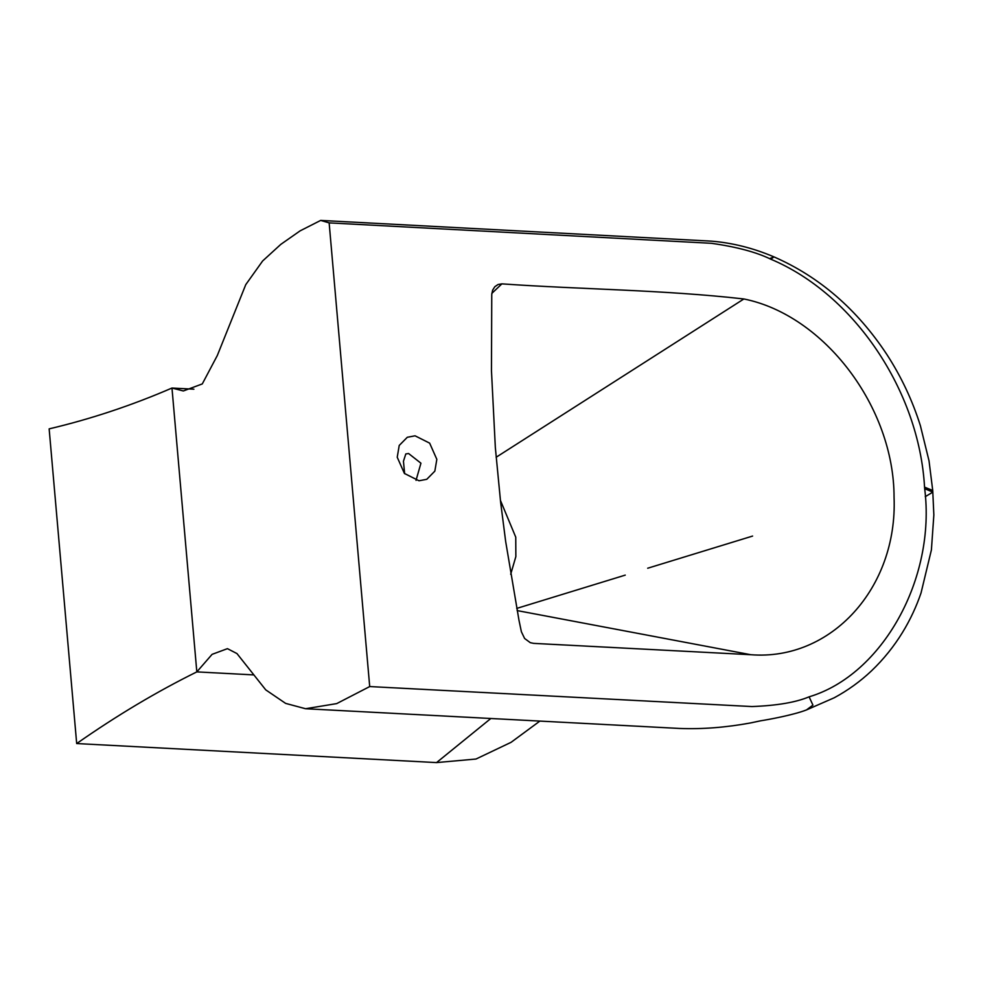 <?xml version="1.0" encoding="UTF-8"?>
<svg xmlns="http://www.w3.org/2000/svg" width="983" height="983" viewBox="0 0 983 983"><rect width="100%" height="100%" fill="white"/><g stroke="black" fill="none" stroke-linecap="round" stroke-linejoin="round"><path stroke-width="1.47" d="M415.059 435.813L429.645 443.136L436.833 459.344L434.842 471.14L426.769 479.311L419.004 480.773L404.418 473.45L397.23 457.242L399.221 445.446L407.306 437.275L415.059 435.813M404.64 473.695L403.448 461.273L405.807 453.937L408.572 453.507L420.933 463.202L416.03 480.368M750.779 654.715L533.597 643.374L530.279 642.661L524.615 638.483L521.383 631.762L518.987 620.285L505.667 541.498L500.605 502.067L495.334 447.437L491.463 370.677L491.758 294.47L492.618 290.182L494.805 286.717L498.037 284.517L501.895 283.866C582.575 289.518 663.046 289.776 743.873 298.967C824.356 315.138 894.112 407.257 894.063 497.337C897.7 587.945 831.102 661.092 750.779 654.715L517.119 610.578M491.832 293.376L501.895 283.866M500.408 500.347L515.756 537.173L515.854 556.599L510.693 574.281M329.145 222.883L369.706 686.564L751.946 706.556C776.877 705.622 795.923 702.366 809.107 696.824C882.488 674.928 936.049 578.471 924.684 488.711L924.548 487.138C919.179 390.939 854.08 294.224 770.819 259.205C756.406 252.176 736.599 246.868 711.409 243.305L329.145 222.883L320.679 220.413L300.122 230.845L280.806 244.374L262.633 260.974L245.762 284.64L217.304 355.527L202.289 383.923L183.354 390.964L171.976 388.039L196.821 671.893L253.749 674.903M369.706 686.564L336.69 703.607L305.553 708.731L285.623 703.386L265.742 689.869L236.964 653.572L227.442 648.657L212.095 654.346L196.821 671.893C156.764 691.676 116.719 715.563 76.686 743.553L436.55 762.587L475.981 759.036L511.074 742.325L539.839 721.117M924.684 488.711L932.867 492.102L925.249 496.673M924.548 487.138L932.732 490.48L932.437 491.316M193.897 389.194L171.976 388.039C131.722 405.438 90.78 419.053 49.15 428.871L76.686 743.553M436.55 762.587L490.8 718.524M496.132 457.255L743.873 298.967M809.107 696.824L812.929 705.118L806.49 709.923C793.49 715.034 767.17 719.826 761.014 720.723L750.447 722.96C725.835 727.481 702.243 729.312 679.646 728.452L305.553 708.731M770.819 259.205L773.953 256.882L769.578 258.676M806.49 709.923L834.284 697.746C847.936 690.349 860.285 681.428 871.331 671.008C896.521 647.023 912.089 619.155 921.034 592.982L931.405 549.902L933.85 514.957L932.732 490.48L929.033 460.88L920.395 425.713C912.421 400.413 901.239 376.673 886.85 354.482C857.004 309.276 819.367 276.751 773.953 256.882C753.445 248.146 732.654 242.899 711.594 241.154L320.679 220.413M752.597 536.067L647.699 568.223M625.249 575.116L516.714 608.416"/></g></svg>
